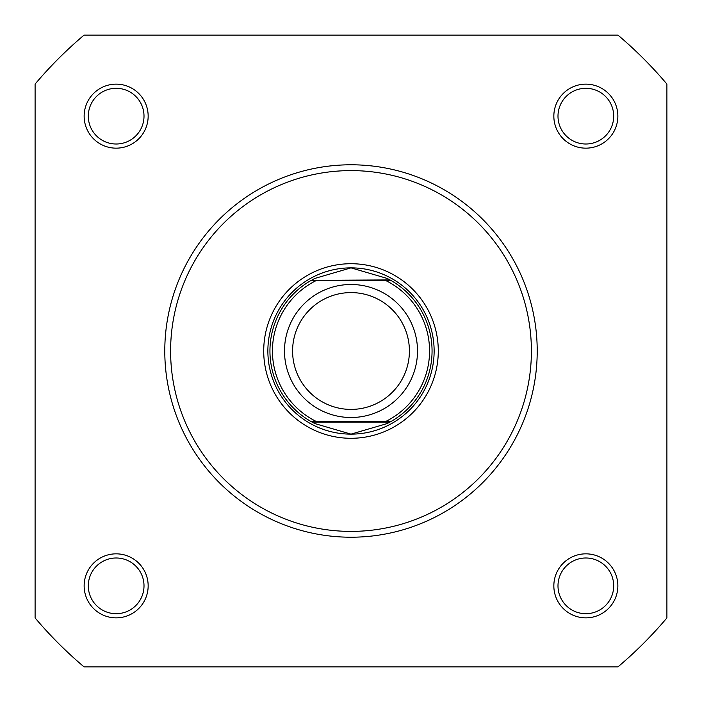 <?xml version="1.0" encoding="UTF-8"?>
<svg xmlns="http://www.w3.org/2000/svg" width="702" height="702" viewBox="0 0 702 702"><rect width="100%" height="100%" fill="white"/><g stroke="black" fill="none" stroke-linecap="round" stroke-linejoin="round"><path stroke-width="1.05" d="M553.843 116.155A32.002 32.002 0 0 1 585.845 84.143A32.002 32.002 0 0 1 617.857 116.155A32.002 32.002 0 0 1 585.845 148.157A32.002 32.002 0 0 1 553.843 116.155M613.697 116.155A27.852 27.852 0 0 0 585.845 88.303A27.852 27.852 0 0 0 557.993 116.155A27.852 27.852 0 0 0 585.845 144.007A27.852 27.852 0 0 0 613.697 116.155M84.143 116.155A32.002 32.002 0 0 1 116.155 84.143A32.002 32.002 0 0 1 148.157 116.155A32.002 32.002 0 0 1 116.155 148.157A32.002 32.002 0 0 1 84.143 116.155M144.007 116.155A27.852 27.852 0 0 0 116.155 88.303A27.852 27.852 0 0 0 88.303 116.155A27.852 27.852 0 0 0 116.155 144.007A27.852 27.852 0 0 0 144.007 116.155M84.143 585.845A32.002 32.002 0 0 1 116.155 553.843A32.002 32.002 0 0 1 148.157 585.845A32.002 32.002 0 0 1 116.155 617.857A32.002 32.002 0 0 1 84.143 585.845M144.007 585.845A27.852 27.852 0 0 0 116.155 557.993A27.852 27.852 0 0 0 88.303 585.845A27.852 27.852 0 0 0 116.155 613.697A27.852 27.852 0 0 0 144.007 585.845M553.843 585.845A32.002 32.002 0 0 1 585.845 553.843A32.002 32.002 0 0 1 617.857 585.845A32.002 32.002 0 0 1 585.845 617.857A32.002 32.002 0 0 1 553.843 585.845M613.697 585.845A27.852 27.852 0 0 0 585.845 557.993A27.852 27.852 0 0 0 557.993 585.845A27.852 27.852 0 0 0 585.845 613.697A27.852 27.852 0 0 0 613.697 585.845M263.715 351A87.285 87.285 0 0 1 351 263.715A87.285 87.285 0 0 1 438.285 351A87.285 87.285 0 0 1 351 438.285A87.285 87.285 0 0 1 263.715 351M537.214 351A186.214 186.214 0 0 1 351 537.214A186.214 186.214 0 0 1 164.786 351A186.214 186.214 0 0 1 351 164.786A186.214 186.214 0 0 1 537.214 351A186.214 186.214 0 0 0 351 164.786A186.214 186.214 0 0 0 164.786 351M617.936 666.9A413.583 413.583 0 0 0 666.9 617.936L666.9 84.064A413.583 413.583 0 0 0 617.936 35.1L84.064 35.1A413.583 413.583 0 0 0 35.1 84.064L35.1 617.936A413.583 413.583 0 0 0 84.064 666.9L617.936 666.9M351 417.506A66.506 66.506 0 0 1 284.494 351A66.506 66.506 0 0 1 351 284.494A66.506 66.506 0 0 1 417.506 351A66.506 66.506 0 0 1 351 417.506M351 292.594A58.406 58.406 0 0 0 292.594 351A58.406 58.406 0 0 0 351 409.406A58.406 58.406 0 0 0 409.406 351A58.406 58.406 0 0 0 351 292.594M389.961 279.922L390.707 280.335L385.328 280.335L390.707 280.335A81.055 81.055 0 0 1 390.707 421.665L386.995 423.622L351 434.134A83.134 83.134 0 0 0 434.134 351A83.134 83.134 0 0 0 351 267.866A83.134 83.134 0 0 0 267.866 351A83.134 83.134 0 0 0 351 434.134L315.005 423.622L311.293 421.665A81.055 81.055 0 0 1 311.293 280.335L389.961 279.922L386.995 278.378L351 267.866L315.005 278.378L312.039 279.922M390.707 280.335A81.055 81.055 0 0 1 390.707 421.665L385.328 421.665A78.563 78.563 0 0 0 385.328 280.335L316.672 280.335A78.563 78.563 0 0 0 316.672 421.665L311.293 421.665A81.055 81.055 0 0 1 311.293 280.335M390.707 421.665L311.293 421.665M389.961 422.077L312.039 422.077M315.005 278.378A81.055 81.055 0 0 0 313.785 278.992M313.785 423.008A81.055 81.055 0 0 0 315.005 423.622M386.995 423.622A81.055 81.055 0 0 0 388.215 423.008M388.215 278.992A81.055 81.055 0 0 0 386.995 278.378M170.604 351A180.396 180.396 0 0 0 351 531.396A180.396 180.396 0 0 0 531.396 351A180.396 180.396 0 0 0 351 170.604A180.396 180.396 0 0 0 170.604 351"/></g></svg>
